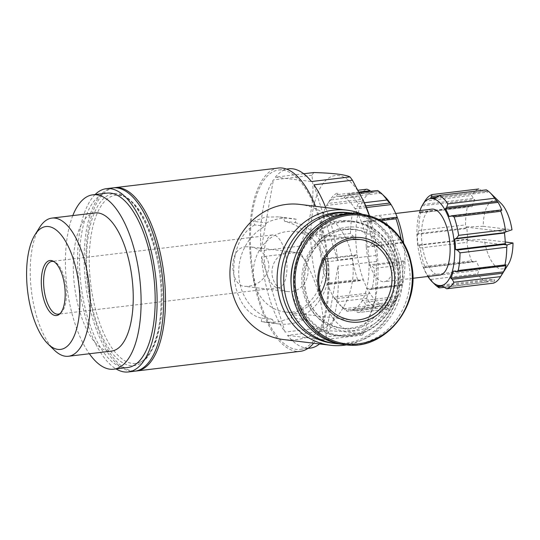 <?xml version="1.0" encoding="UTF-8"?>
<svg xmlns="http://www.w3.org/2000/svg" width="540" height="540" viewBox="0 0 540 540"><rect width="100%" height="100%" fill="white"/><g stroke="black" fill="none" stroke-linecap="round" stroke-linejoin="round"><path stroke-width="0.41" stroke-dasharray="2.7 2.03" d="M288.482 252.005A19.919 18.009 -83.1 0 1 292.41 252.005A19.919 18.009 -83.1 0 1 307.881 273.956A19.919 18.009 -83.1 0 1 287.597 291.553A19.919 18.009 -83.1 0 1 271.971 271.775A19.919 18.009 -83.1 0 1 288.482 252.005M245.511 246.78L249.662 246.814C261.65 247.799 272.963 260.813 267.489 272.72C262.116 282.049 254.57 286.591 244.856 286.349C229.77 286.328 227.644 248.083 245.511 246.78M113.846 187.805A92.3 38.509 -96.8 0 0 86.582 274.55A92.3 38.509 -96.8 0 0 135.837 371.034M278.309 168.041A92.3 38.509 -96.8 0 0 250.155 254.921A92.3 38.509 -96.8 0 0 300.308 351.324M313.598 343.211A92.3 38.509 -96.8 0 0 315.549 206.327M254.725 224.93C223.196 242.183 228.629 311.857 261.9 318.161A92.3 38.509 83.2 0 1 261.245 321.529L265.559 322.319L278.073 321.928L291.202 317.932A92.3 38.509 -96.8 0 0 291.857 314.564C310.669 306.018 325.451 286.227 323.676 265.052C322.306 243.884 304.351 226.024 284.681 221.339A92.3 38.509 -96.8 0 0 283.493 217.742L278.384 216.857L265.167 217.161L253.53 221.339A92.3 38.509 83.2 0 1 254.725 224.93L265.241 226.213L266.382 222.899L253.53 221.339M284.681 221.339L295.198 222.615L296.339 219.308A53.123 48.026 96.9 0 0 291.627 218.464A53.123 48.026 96.9 0 0 266.382 222.899M296.339 219.308L283.493 217.742M261.9 318.161L272.416 319.437L274.091 323.096A53.123 48.026 96.9 0 0 278.802 323.933A53.123 48.026 96.9 0 0 304.047 319.498L291.202 317.932M274.091 323.096L261.245 321.529M304.047 319.498L302.373 315.846L291.857 314.564M501.032 203.371A34.526 14.405 -96.8 0 0 483.233 226.28L466.742 226.969L465.527 224.883A47.81 19.946 -96.8 0 1 467.336 207.218L468.869 206.084L472.176 206.644A44.489 18.562 -96.8 0 1 474.815 199.517L473.344 198.41L471.67 195.494A47.81 19.946 -96.8 0 1 478.805 188.953L483.482 191.572A44.489 18.562 -96.8 0 1 483.827 191.525A44.489 18.562 -96.8 0 1 488.032 192.125L486.284 189.857M483.233 226.28L511.988 229.777M435.368 284.924A47.81 19.946 -96.8 0 1 430.961 279.443L427.437 275.373A44.489 18.562 83.2 0 1 423.644 267.462L424.319 267.766L424.724 266.429A47.81 19.946 -96.8 0 1 420.14 247.988L418.757 245.369L418.075 245.066L467.809 239.099L467.323 239.537A2.653 1.107 83.2 0 0 466.945 240.253L467.755 240.158L466.87 242.379A47.81 19.946 -96.8 0 0 471.461 260.82L473.789 261.934L476.375 261.131A44.489 18.562 -96.8 0 0 480.161 269.048L478.886 270.378L477.698 273.834A47.81 19.946 -96.8 0 0 485.987 282.251L443.759 287.429M418.075 245.066A44.489 18.562 83.2 0 1 417.258 234.428L466.992 228.46A44.489 18.562 83.2 0 0 467.809 239.099M417.258 234.428L417.859 233.719L466.425 227.887L466.992 228.46M467.755 240.158L484.252 239.463A34.526 14.405 -96.8 0 0 508.343 264.283M439.25 287.861L485.987 282.251L488.95 280.604L490.232 279.268A44.489 18.562 -96.8 0 0 494.431 279.869A44.489 18.562 -96.8 0 0 494.775 279.821L493.459 283.163M425.243 200.583A47.81 19.946 -96.8 0 0 424.933 201.103L471.67 195.494M420.512 211.903L420.053 212.267L420.599 212.828A47.81 19.946 -96.8 0 0 418.79 230.492L465.527 224.883M419.999 210.553A43.828 18.286 -96.8 0 0 417.211 239.834A43.828 18.286 -96.8 0 0 427.91 276.487M470.462 206.213L420.053 212.267L419.452 212.976A44.489 18.562 83.2 0 1 422.091 205.841L424.933 201.103M417.859 233.719L418.79 230.492M474.728 261.718L424.319 267.766L473.796 261.941M370.13 190.701L372.263 192.301A57.105 23.828 -96.8 0 0 362.63 201.123L360.497 199.53L358.769 196.587L330.007 200.036L327.53 203.999A57.105 23.828 -96.8 0 0 326.68 205.436L330.007 200.036A61.088 25.488 -96.8 0 1 338.067 192.659L336.312 196.614A57.105 23.828 -96.8 0 0 327.53 203.999M358.223 190.222L366.822 189.209A61.088 25.488 -96.8 0 0 358.769 196.587M357.588 279.545A61.088 25.488 -96.8 0 1 352.411 258.734L354.76 255.602L357.143 254.759A57.105 23.828 -96.8 0 0 363.332 279.646L359.998 280.719L357.588 279.545L328.826 283L328.374 284.398L327.382 283.959A57.105 23.828 -96.8 0 1 321.199 259.072L322.184 259.51L323.656 262.184A61.088 25.488 -96.8 0 0 328.826 283M366.599 298.343L367.828 294.84L369.691 292.916A57.105 23.828 -96.8 0 0 380.882 304.27L379.019 306.2L375.955 307.841L347.193 311.297L375.955 307.841A61.088 25.488 -96.8 0 1 366.599 298.343L337.838 301.793A61.088 25.488 -96.8 0 0 342.88 307.915A61.088 25.488 -96.8 0 0 347.193 311.297L344.932 308.59A57.105 23.828 -96.8 0 1 339.62 304.736L342.88 307.915M397.292 297.817L394.808 301.772A61.088 25.488 -96.8 0 1 386.748 309.157L357.993 312.606A61.088 25.488 -96.8 0 0 366.046 305.228L364.318 302.285L362.185 300.692A57.105 23.828 -96.8 0 1 352.553 309.515L357.993 312.606L386.748 309.157L388.503 305.201A57.105 23.828 -96.8 0 0 397.292 297.817A57.105 23.828 -96.8 0 0 398.135 296.372L394.808 301.772L366.046 305.228M403.11 264.897A61.088 25.488 -96.8 0 1 401.072 284.837L401.679 285.437L402.557 284.418A57.105 23.828 -96.8 0 0 404.993 260.577L404.116 261.603L403.11 264.897L374.348 268.353L371.54 265.511L369.043 264.89A57.105 23.828 -96.8 0 1 366.606 288.731L370.71 289.481L372.31 288.286A61.088 25.488 -96.8 0 0 374.348 268.353M370.71 289.474L401.679 285.437L369.104 289.352M401.085 239.173A61.088 25.488 -96.8 0 1 401.166 239.625L402.631 242.305L403.623 242.737M350.467 233.462A61.088 25.488 -96.8 0 1 352.505 213.529L354.105 212.335L358.209 213.084A57.105 23.828 -96.8 0 0 355.772 236.918L353.275 236.304L350.467 233.462L321.712 236.918L320.699 240.212L319.822 241.232A57.105 23.828 -96.8 0 0 321.199 259.072L357.143 254.759A57.105 23.828 -96.8 0 1 355.772 236.918L319.822 241.232A57.105 23.828 -96.8 0 1 322.259 217.397L323.629 215.993L354.105 212.335M355.718 212.463L323.136 216.371L323.75 216.979A61.088 25.488 -96.8 0 0 321.712 236.918M372.404 243.081A61.088 25.488 -96.8 0 0 367.227 222.264L364.817 221.096L361.483 222.169A57.105 23.828 -96.8 0 1 367.673 247.057L370.055 246.213L372.404 243.081L401.166 239.625M366.444 207.536L355.124 208.899L356.987 206.975L358.223 203.472A61.088 25.488 -96.8 0 0 348.86 193.968L359.464 192.571M359.998 280.712L328.374 284.398L360.95 280.483M367.828 294.84L335.252 298.748L333.74 297.23A57.105 23.828 83.2 0 1 327.382 283.959L363.332 279.646A57.105 23.828 83.2 0 0 369.691 292.916L333.74 297.23A57.105 23.828 -96.8 0 0 339.62 304.736M335.252 298.748L337.838 301.793M313.916 172.53A90.308 37.678 -96.8 0 0 311.918 175.277C315.083 197.937 310.946 221.562 299.511 246.159A90.308 37.678 -96.8 0 0 299.72 249.176A90.308 37.678 -96.8 0 0 299.977 252.194C315.11 276.305 322.994 301.394 323.629 327.456A90.308 37.678 -96.8 0 0 326.093 330.743C345.384 331.337 357.406 332.795 362.151 335.131A90.308 37.678 -96.8 0 0 364.149 332.39L375.57 298.006L376.556 261.502A90.308 37.678 -96.8 0 0 376.09 255.474L369.387 215.885M364.493 203.006A78.023 32.555 -96.8 0 0 326.714 179.557A78.023 32.555 -96.8 0 0 311.337 249.041A78.023 32.555 -96.8 0 0 341.192 326.525A78.023 32.555 -96.8 0 0 375.773 296.953A78.023 32.555 -96.8 0 0 369.508 215.919M250.999 255.022A90.308 37.678 -96.8 0 0 300.071 349.346A90.308 37.678 -96.8 0 0 326.72 255.191A90.308 37.678 -96.8 0 0 278.546 170.019A90.308 37.678 -96.8 0 0 250.999 255.022M299.977 252.194L261.441 256.817A90.308 37.678 83.2 0 0 285.093 332.087L261.441 256.817M323.629 327.456L285.093 332.087M326.093 330.743L287.557 335.374A90.308 37.678 83.2 0 0 310.257 348.118M362.151 335.131L323.615 339.755A90.308 37.678 83.2 0 1 319.531 343.933M364.149 332.39L325.613 337.014A90.308 37.678 83.2 0 0 338.02 266.132L325.613 337.014M376.556 261.502L338.02 266.132M376.09 255.474L337.554 260.098A90.308 37.678 83.2 0 0 325.681 207.556M303.689 173.759L275.38 177.16A90.308 37.678 83.2 0 1 288.731 168.797M311.918 175.277L273.382 179.901A90.308 37.678 83.2 0 0 260.975 250.783L273.382 179.901M299.511 246.159L260.975 250.783M505.224 242.015L484.252 239.463M431.851 209.135A33.203 13.851 -96.8 0 0 421.72 240.381A33.203 13.851 -96.8 0 0 439.763 275.062M366.296 247.037A33.203 13.851 -96.8 0 0 384.338 281.711A33.203 13.851 -96.8 0 0 394.139 247.097A33.203 13.851 -96.8 0 0 376.427 215.784A33.203 13.851 -96.8 0 0 366.296 247.037M358.209 213.084A57.105 23.828 83.2 0 1 362.63 201.123L326.68 205.436A57.105 23.828 83.2 0 0 322.259 217.397L358.209 213.084M373.579 192.051L337.628 196.364A57.105 23.828 83.2 0 0 336.312 196.614L372.263 192.301A57.105 23.828 83.2 0 1 373.579 192.051A57.105 23.828 83.2 0 1 379.883 193.226L377.622 190.519M385.195 197.073A57.105 23.828 -96.8 0 0 379.883 193.226L343.94 197.539A57.105 23.828 -96.8 0 1 355.124 208.899A57.105 23.828 83.2 0 1 361.483 222.169L397.433 217.85M403.704 243.331A57.105 23.828 83.2 0 1 404.993 260.577L369.043 264.89A57.105 23.828 83.2 0 0 367.673 247.057L403.373 242.771M402.557 284.418A57.105 23.828 83.2 0 1 398.135 296.372L362.185 300.692A57.105 23.828 83.2 0 0 366.606 288.731L402.557 284.418M388.503 305.201A57.105 23.828 83.2 0 1 387.187 305.444A57.105 23.828 83.2 0 1 380.882 304.27L344.932 308.59A57.105 23.828 83.2 0 0 351.236 309.764A57.105 23.828 83.2 0 0 352.553 309.515L388.503 305.201M359.532 192.692L348.86 193.968L345.803 195.615L343.94 197.539A57.105 23.828 83.2 0 0 337.628 196.364M89.822 274.948A84.665 35.323 -96.8 0 0 135.83 363.373A84.665 35.323 -96.8 0 0 160.812 275.103A84.665 35.323 -96.8 0 0 115.648 195.257A84.665 35.323 -96.8 0 0 89.822 274.948M112.941 187.886A92.3 38.509 -96.8 0 0 84.787 274.766A92.3 38.509 -96.8 0 0 134.939 371.169M95.114 194.542A92.3 38.509 -96.8 0 0 78.199 275.555A92.3 38.509 -96.8 0 0 116.046 368.921M106.886 193.131A87.817 36.639 -96.8 0 0 80.096 275.791A87.817 36.639 -96.8 0 0 127.818 367.511M72.785 215.595A87.817 36.639 -96.8 0 0 66.015 277.479A87.817 36.639 -96.8 0 0 89.363 353.754M94.979 212.935A69.572 29.025 -96.8 0 0 73.757 278.417A69.572 29.025 -96.8 0 0 111.564 351.088M39.609 227.401A69.572 29.025 -96.8 0 0 30.692 283.588A69.572 29.025 -96.8 0 0 54.338 350.136M313.902 184.829L337.554 260.098M275.38 177.16L311.438 181.541M323.615 339.755L287.557 335.374M430.758 197.903L483.482 191.572M435.301 198.457L488.032 192.125M449.165 216.587L501.889 210.263M453.357 271.073L506.081 264.749M442.051 286.146L494.775 279.821M437.508 285.593L490.232 279.268M427.437 275.373L480.161 269.048M423.644 267.462L476.375 261.131M466.425 227.887A2.653 1.107 83.2 0 1 465.925 227.07L466.742 226.969M422.091 205.841L474.815 199.517M419.452 212.976L472.176 206.644M506.345 245.045L466.945 240.253M465.925 227.07L505.325 231.863M299.768 204.404A68.06 61.533 -83.1 0 1 352.633 261.238A68.06 61.533 -83.1 0 1 315.684 333.855A68.06 61.533 -83.1 0 1 283.338 339.532M362.549 214.4A68.06 61.533 -83.1 0 1 399.803 285.134A68.06 61.533 -83.1 0 1 346.68 344.878M348.361 212.659A65.738 59.434 -83.1 0 1 399.425 285.086A65.738 59.434 -83.1 0 1 332.492 343.17M354.827 213.57A65.738 59.434 -83.1 0 1 402.246 285.431A65.738 59.434 -83.1 0 1 338.985 343.832M294.401 258.91A57.767 52.231 -83.1 0 1 338.83 220.901A57.767 52.231 -83.1 0 1 350.217 220.907A57.767 52.231 -83.1 0 1 395.091 284.56A57.767 52.231 -83.1 0 1 336.272 335.603A57.767 52.231 -83.1 0 1 291.188 285.336M342.171 221.312A57.767 52.231 -83.1 0 1 353.558 221.312A57.767 52.231 -83.1 0 1 398.432 284.965A57.767 52.231 -83.1 0 1 339.606 336.008A57.767 52.231 -83.1 0 1 294.287 278.64A57.767 52.231 -83.1 0 1 342.171 221.312M342.502 222.001A57.105 51.631 -83.1 0 1 393.674 301.685A57.105 51.631 -83.1 0 1 304.425 312.397A57.105 51.631 -83.1 0 1 342.502 222.001M343.062 229.257A49.802 45.023 -83.1 0 1 352.877 229.257A49.802 45.023 -83.1 0 1 391.561 284.135A49.802 45.023 -83.1 0 1 340.855 328.131A49.802 45.023 -83.1 0 1 301.779 278.674A49.802 45.023 -83.1 0 1 343.062 229.257M358.506 213.887A65.738 59.434 -83.1 0 1 409.57 286.322A65.738 59.434 -83.1 0 1 342.637 344.405M320.652 293.186A40.507 36.619 -83.1 0 1 285.113 311.992A40.507 36.619 -83.1 0 1 253.334 271.762A40.507 36.619 -83.1 0 1 286.909 231.566A40.507 36.619 -83.1 0 1 294.894 231.572A40.507 36.619 -83.1 0 1 324.884 258.343M295.198 222.615A49.802 45.023 -83.1 0 1 328.745 265.633A49.802 45.023 -83.1 0 1 302.373 315.846M272.416 319.437A49.802 45.023 -83.1 0 1 238.869 276.419A49.802 45.023 -83.1 0 1 265.241 226.213M264.263 259.963A26.561 11.084 -96.8 0 0 278.694 287.705A26.561 11.084 -96.8 0 0 286.531 260.017A26.561 11.084 -96.8 0 0 272.363 234.961A26.561 11.084 -96.8 0 0 264.263 259.963M60.23 313.443A26.561 11.084 -96.8 0 0 61.007 312.876A26.561 11.084 -96.8 0 0 66.042 286.477A26.561 11.084 -96.8 0 0 54.905 262.022A26.561 11.084 -96.8 0 0 54.014 261.657M418.757 245.369L467.323 239.537M420.599 212.828L467.336 207.218M420.14 247.988L466.87 242.379M424.724 266.429L471.461 260.82M430.961 279.443L477.698 273.834M352.505 213.529L323.75 216.979M352.411 258.734L323.656 262.184M401.072 284.837L372.31 288.286M380.869 220.631L367.227 222.264M364.372 202.73L358.223 203.472M87.183 275.056A86.657 36.153 -96.8 0 0 148.055 356.265A86.657 36.153 -96.8 0 0 136.593 207.259A86.657 36.153 -96.8 0 0 87.183 275.056M365.776 205.916L356.987 206.975M396.441 217.418L363.865 221.326M402.631 242.305L370.055 246.213M404.116 261.603L371.54 265.511M396.9 298.377L364.318 302.285M387.261 307.199L354.686 311.108M379.019 306.2L346.437 310.109M354.76 255.602L322.184 259.51M353.275 236.304L320.699 240.212M360.497 199.53L327.922 203.438M378.378 191.707L345.803 195.615M359.174 192.017L337.554 194.609M438.325 195.71L482.018 190.465M436.583 197.12L486.992 191.072M450.806 216.007L501.214 209.959M455.078 271.505L505.487 265.457M443.522 287.26L493.931 281.205M442.145 286.22L488.95 280.604M428.476 276.433L478.886 270.378M422.935 204.458L473.344 198.41M345.708 229.574A49.802 45.023 -83.1 0 1 355.523 229.581A49.802 45.023 -83.1 0 1 394.207 284.452A49.802 45.023 -83.1 0 1 343.501 328.455A49.802 45.023 -83.1 0 1 304.432 278.998A49.802 45.023 -83.1 0 1 345.708 229.574M346.572 227.232A52.292 47.277 -83.1 0 1 393.431 300.2A52.292 47.277 -83.1 0 1 311.702 310.007A52.292 47.277 -83.1 0 1 346.572 227.232M361.064 214.198A65.738 59.434 -83.1 0 1 412.128 286.632A65.738 59.434 -83.1 0 1 345.195 344.716M285.113 311.992L350.467 319.937A40.507 36.619 -83.1 0 1 318.688 279.713A40.507 36.619 -83.1 0 1 352.262 239.517M292.41 252.005L249.662 246.807M287.597 291.553L244.856 286.355M291.627 218.464L278.384 216.857M278.802 323.933L265.559 322.319M375.773 296.953L375.57 298.006M286.45 169.067L278.546 170.019M307.976 348.394L300.071 349.346M395.671 213.476L376.427 215.784M412.783 278.303L384.338 281.711M135.83 363.373C148.817 362.839 160.805 337.149 161.069 302.441C163.424 248.954 135.938 189.567 115.648 195.257M378.608 219.449L364.817 221.103M387.187 305.444L351.236 309.764M436.502 197.201L483.827 191.525M442.058 286.153L494.431 279.869M420.512 211.889L468.869 206.084M353.558 221.312L350.217 220.907M339.606 336.008L336.272 335.603M340.855 328.131L343.501 328.455C324.209 326.471 307.611 308.867 305.107 287.354C300.726 262.055 319.349 232.349 345.816 229.574L355.523 229.581L352.877 229.257M360.248 239.517L294.894 231.572M272.363 234.961L51.874 261.428M278.694 287.705L58.205 314.172M54.905 262.022L53.102 261.117M61.007 312.876L59.468 314.179"/><path stroke-width="0.81" d="M135.837 371.034A92.3 38.509 -96.8 0 0 136.742 370.953A92.3 38.509 -96.8 0 0 163.978 274.725A92.3 38.509 -96.8 0 0 114.743 187.67A92.3 38.509 -96.8 0 0 113.846 187.805M136.742 370.953L300.308 351.324A92.3 38.509 -96.8 0 0 313.598 343.211M315.549 206.327A92.3 38.509 -96.8 0 0 278.309 168.041L114.743 187.67M427.91 276.487A43.828 18.286 -96.8 0 0 432.108 281.752A43.828 18.286 -96.8 0 0 453.857 239.105A43.828 18.286 -96.8 0 0 422.834 204.444L425.243 200.583A47.81 19.946 -96.8 0 1 432.074 194.562L430.758 197.903A44.489 18.562 83.2 0 1 431.102 197.856A44.489 18.562 83.2 0 1 435.301 198.457L436.583 197.12L439.546 195.466A47.81 19.946 -96.8 0 1 447.842 203.884L446.654 207.34L445.372 208.676A44.489 18.562 83.2 0 1 449.165 216.587L451.751 215.777L454.079 216.898A47.81 19.946 -96.8 0 1 458.663 235.346L456.374 238.403L454.734 238.984L504.461 233.017L504.947 232.571A2.653 1.107 83.2 0 0 505.325 231.863L506.142 231.761L505.4 229.736A47.81 19.946 -96.8 0 0 500.81 211.288L501.214 209.959L501.889 210.263A44.489 18.562 -96.8 0 0 498.096 202.345L494.573 198.275A47.81 19.946 -96.8 0 0 490.165 192.794A47.81 19.946 -96.8 0 0 486.284 189.857L439.128 195.413L486.284 189.857M506.142 231.761L511.988 229.777A34.526 14.405 -96.8 0 0 501.032 203.371L490.165 192.794M432.074 194.562L478.805 188.953L432.23 194.542M451.946 215.757L501.214 209.959M454.734 238.984A44.489 18.562 83.2 0 1 455.551 249.622L505.278 243.655A44.489 18.562 83.2 0 0 504.461 233.017M455.551 249.622L457.272 250.054L505.838 244.222L505.278 243.655M453.87 282.231A47.81 19.946 -96.8 0 1 446.729 288.772L493.459 283.163A47.81 19.946 -96.8 0 0 500.29 277.135L508.343 264.283A34.526 14.405 -96.8 0 0 513 242.96L507.155 244.944L506.743 247.226A47.81 19.946 -96.8 0 1 504.934 264.897L505.487 265.457L505.015 265.835L456.658 271.634L453.357 271.073A44.489 18.562 83.2 0 1 450.725 278.208L452.189 279.315L453.87 282.231L500.6 276.622L503.449 271.877A44.489 18.562 -96.8 0 0 506.081 264.749L505.487 265.457M500.29 277.135A47.81 19.946 -96.8 0 0 500.6 276.622M432.108 281.752L435.368 284.924A47.81 19.946 -96.8 0 0 439.25 287.861L438.541 286.652L442.145 286.22M456.658 271.627L458.204 270.506A47.81 19.946 -96.8 0 0 460.006 252.835L506.743 247.226M422.834 204.444A43.828 18.286 -96.8 0 0 419.999 210.553M443.759 287.429L439.25 287.861M493.459 283.163L446.729 288.772L442.051 286.146A44.489 18.562 83.2 0 1 441.707 286.2A44.489 18.562 83.2 0 1 437.508 285.593L438.541 286.652M457.272 250.054L460.006 252.835M359.174 192.017L370.13 190.701L366.957 189.175L358.223 190.222M403.704 243.331A57.105 23.828 83.2 0 0 403.623 242.737A57.105 23.828 -96.8 0 0 397.433 217.85L396.097 217.343M396.441 217.418L395.989 218.815L380.869 220.631M401.085 239.173A61.088 25.488 -96.8 0 0 395.989 218.815M381.935 193.9L385.195 197.073A57.105 23.828 -96.8 0 1 391.075 204.586L386.978 200.016A61.088 25.488 -96.8 0 0 381.935 193.9A61.088 25.488 -96.8 0 0 377.622 190.519L359.532 192.692M369.508 215.919A78.023 32.555 -96.8 0 0 364.493 203.006L352.438 180.205A90.308 37.678 -96.8 0 0 349.974 176.918C345.236 174.582 333.221 173.124 313.916 172.53L303.689 173.759M369.387 215.885L363.488 200.799M319.531 343.933A90.308 37.678 83.2 0 1 310.257 348.118L307.976 348.394M352.438 180.205L313.902 184.829A90.308 37.678 83.2 0 1 325.681 207.556M349.974 176.918L311.438 181.541A90.308 37.678 83.2 0 0 288.731 168.797L286.45 169.067M513 242.96L505.224 242.015M412.783 278.303L439.763 275.062A33.203 13.851 -96.8 0 0 449.557 240.449A33.203 13.851 -96.8 0 0 431.851 209.135L395.671 213.476M366.444 207.536L391.075 204.586A57.105 23.828 83.2 0 1 397.433 217.85M359.464 192.571L377.622 190.519M116.046 368.921A92.3 38.509 -96.8 0 0 128.351 371.959L134.939 371.169A92.3 38.509 -96.8 0 0 162.175 274.941A92.3 38.509 -96.8 0 0 112.941 187.886L106.353 188.676A92.3 38.509 -96.8 0 0 95.114 194.542M128.351 371.959A92.3 38.509 -96.8 0 0 155.588 275.731A92.3 38.509 -96.8 0 0 106.353 188.676M89.363 353.754A87.817 36.639 -96.8 0 0 113.738 369.198L127.818 367.511A87.817 36.639 -96.8 0 0 153.731 275.954A87.817 36.639 -96.8 0 0 106.886 193.131L92.806 194.819A87.817 36.639 -96.8 0 0 72.785 215.595M113.738 369.198A87.817 36.639 -96.8 0 0 139.651 277.641A87.817 36.639 -96.8 0 0 92.806 194.819M48.026 343.987L54.338 350.136A69.572 29.025 -96.8 0 0 68.492 356.258L111.564 351.088A69.572 29.025 -96.8 0 0 132.091 278.552A69.572 29.025 -96.8 0 0 94.979 212.935L51.914 218.099A69.572 29.025 -96.8 0 0 39.609 227.401L34.931 234.866A61.857 25.805 -96.8 0 0 27 284.823A61.857 25.805 -96.8 0 0 48.026 343.987A61.857 25.805 -96.8 0 0 78.867 284.938A61.857 25.805 -96.8 0 0 34.931 234.866M68.492 356.258A69.572 29.025 -96.8 0 0 89.026 283.723A69.572 29.025 -96.8 0 0 51.914 218.099M41.486 286.585A27.709 11.563 -96.8 0 0 59.468 314.179A27.709 11.563 -96.8 0 0 64.719 286.639A27.709 11.563 -96.8 0 0 53.102 261.117A27.709 11.563 -96.8 0 0 41.486 286.585M445.372 208.676L498.096 202.345M505.838 244.222A2.653 1.107 83.2 0 1 506.345 245.045L507.155 244.944M450.725 278.208L503.449 271.877M346.68 344.878A68.06 61.533 -83.1 0 1 330.507 345.269L283.338 339.532A68.06 61.533 -83.1 0 1 229.939 271.944A68.06 61.533 -83.1 0 1 286.355 204.397A68.06 61.533 -83.1 0 1 299.768 204.404L346.937 210.141A68.06 61.533 -83.1 0 1 362.549 214.4M330.507 345.269A68.06 61.533 -83.1 0 1 277.108 277.675A68.06 61.533 -83.1 0 1 333.524 210.134A68.06 61.533 -83.1 0 1 346.937 210.141M338.985 343.832A65.738 59.434 -83.1 0 1 335.306 343.514L332.492 343.17A65.738 59.434 -83.1 0 1 280.915 277.884A65.738 59.434 -83.1 0 1 335.408 212.652A65.738 59.434 -83.1 0 1 348.361 212.659L351.182 212.996A65.738 59.434 -83.1 0 1 354.827 213.57M335.306 343.514A65.738 59.434 -83.1 0 1 283.736 278.228A65.738 59.434 -83.1 0 1 338.222 212.99A65.738 59.434 -83.1 0 1 351.182 212.996M291.188 285.336A57.767 52.231 -83.1 0 1 294.401 258.91M345.195 344.716L342.637 344.405A65.738 59.434 -83.1 0 1 291.06 279.119A65.738 59.434 -83.1 0 1 345.546 213.881A65.738 59.434 -83.1 0 1 358.506 213.887L361.064 214.198C385.223 216.776 406.215 237.344 411.291 263.351C421.74 305.606 384.703 351.277 345.195 344.716A65.738 59.434 -83.1 0 1 293.618 279.43A65.738 59.434 -83.1 0 1 348.104 214.198A65.738 59.434 -83.1 0 1 361.064 214.198M352.957 237.641A42.498 38.421 -83.1 0 1 391.034 296.939A42.498 38.421 -83.1 0 1 324.614 304.911A42.498 38.421 -83.1 0 1 352.957 237.641M324.884 258.343A40.507 36.619 -83.1 0 1 320.652 293.186M54.014 261.657A26.561 11.084 -96.8 0 0 51.874 261.428A26.561 11.084 -96.8 0 0 43.774 286.43A26.561 11.084 -96.8 0 0 58.205 314.172A26.561 11.084 -96.8 0 0 60.23 313.443M456.374 238.403L504.947 232.571M458.204 270.506L504.934 264.897M458.663 235.346L505.4 229.736M454.079 216.898L500.81 211.288M447.842 203.884L494.573 198.275M386.978 200.016L364.372 202.73M389.563 203.06L365.776 205.916M431.608 196.513L438.325 195.71M446.654 207.34L497.063 201.292M452.189 279.315L502.598 273.267M348.725 215.237A64.753 58.543 -83.1 0 1 406.748 305.593A64.753 58.543 -83.1 0 1 305.546 317.743A64.753 58.543 -83.1 0 1 348.725 215.237M352.262 239.517A40.507 36.619 -83.1 0 1 360.248 239.517A40.507 36.619 -83.1 0 1 391.709 284.148A40.507 36.619 -83.1 0 1 350.467 319.937C333.234 316.737 322.826 305.593 319.241 286.504C315.671 265.937 330.824 241.772 352.35 239.517L360.248 239.517M396.036 217.357L378.608 219.449M431.102 197.856L436.502 197.201M441.707 286.2L442.058 286.153"/></g></svg>
